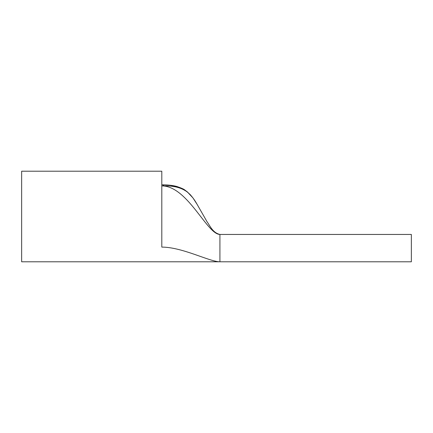 <?xml version="1.0" encoding="UTF-8"?>
<svg xmlns="http://www.w3.org/2000/svg" width="433" height="433" viewBox="0 0 433 433"><rect width="100%" height="100%" fill="white"/><g stroke="black" fill="none" stroke-linecap="round" stroke-linejoin="round"><path stroke-width="0.65" d="M21.65 171.208L21.65 261.792L411.35 261.792L411.35 234.448L219.921 234.448C207.245 234.448 188.301 187.608 163.171 185.946L161.807 185.898L161.807 171.208L21.65 171.208M163.122 184.837C167.982 184.869 172.394 185.373 176.355 186.347C181.205 187.944 184.079 189.21 184.983 190.141L187.289 191.857L192.972 197.946L197.129 204.392C194.287 199.402 191.332 195.196 186.699 191.581C180.778 187.429 172.935 185.546 163.171 185.946L163.122 184.837L161.807 184.826M163.187 185.297L163.761 185.308M219.553 234.432L219.921 234.448L219.921 261.792C209.572 261.792 182.499 247.102 161.807 247.102C161.807 266.522 161.807 266.522 161.807 247.102L161.807 185.898M197.129 204.392L207.082 221.804C209.843 225.447 212.565 232.759 219.921 234.448L219.834 234.448M197.123 204.376L193.064 198.076L190.439 194.861L186.921 191.559L183.013 188.95M177.552 186.688L170.034 185.232L164.259 184.859"/></g></svg>
